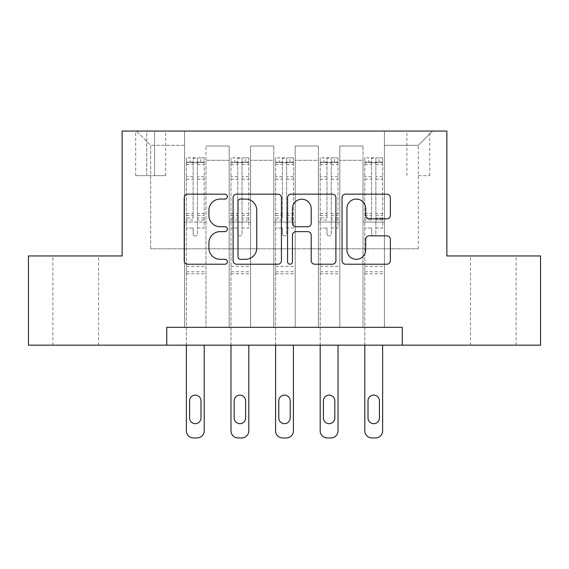 <?xml version="1.0" encoding="UTF-8"?>
<svg xmlns="http://www.w3.org/2000/svg" width="569" height="569" viewBox="0 0 569 569"><rect width="100%" height="100%" fill="white"/><g stroke="black" fill="none" stroke-linecap="round" stroke-linejoin="round"><path stroke-width="0.43" stroke-dasharray="2.85 2.13" d="M227.401 196.611A2.454 2.454 0 0 0 224.954 194.157L187.734 194.157A3.499 3.499 0 0 0 184.228 197.663L184.228 260.709A3.499 3.499 0 0 0 187.734 264.215L224.954 264.215A2.454 2.454 0 0 0 227.401 261.761A2.454 2.454 0 0 0 224.954 259.308L220.132 259.308A11.209 11.209 0 0 1 208.923 248.098L208.923 242.849A11.209 11.209 0 0 1 220.132 231.64L224.954 231.64A2.454 2.454 0 0 0 227.401 229.186A2.454 2.454 0 0 0 224.954 226.732L220.132 226.732A11.209 11.209 0 0 1 208.923 215.523L208.923 210.274A11.209 11.209 0 0 1 220.132 199.065L224.954 199.065A2.454 2.454 0 0 0 227.401 196.611M493.266 255.95L470.428 255.95L493.266 255.95M493.266 345.17L470.428 345.17L493.266 345.17M75.734 255.95L52.896 255.95L75.734 255.95M75.734 345.17L52.896 345.17L75.734 345.17M418.322 131.048L429.744 131.048L418.322 131.048M418.322 175.657L429.744 175.657L418.322 175.657M166.738 345.17L166.738 327.324L166.738 345.17L166.738 327.324L402.262 327.324L166.738 327.324L402.262 327.324L402.262 345.17L28.45 345.17L28.45 255.95L122.129 255.95L122.129 131.048L446.871 131.048L446.871 255.95L540.55 255.95L540.55 345.17L402.262 345.17L402.262 327.324L402.262 345.17M184.576 327.324L205.992 327.324L184.576 327.324L205.992 327.324L184.576 327.324L184.576 131.048L136.404 131.048L432.596 131.048L384.424 131.048L384.424 327.324L363.008 327.324L384.424 327.324L363.008 327.324L384.424 327.324L384.424 131.048L384.424 222.052L384.424 145.323L418.322 145.323L384.424 145.323L384.424 131.048L184.576 131.048L184.576 222.052L205.992 222.052L205.992 160.309L205.992 327.324L205.992 146.034L205.992 327.324L205.992 222.052L184.576 222.052L184.576 145.323L150.678 145.323L184.576 145.323L184.576 131.048L184.576 327.324M229.186 327.324L250.595 327.324L229.186 327.324L250.595 327.324L229.186 327.324L229.186 146.034L205.992 146.034L229.186 146.034L229.186 327.324L229.186 222.052L250.595 222.052L250.595 160.309L250.595 327.324L250.595 146.034L250.595 327.324L250.595 222.052L229.186 222.052L229.186 160.309L229.186 327.324M273.796 327.324L295.204 327.324L273.796 327.324L295.204 327.324L273.796 327.324L273.796 146.034L250.595 146.034L250.595 160.309L250.595 146.034L273.796 146.034L273.796 327.324L273.796 222.052L295.204 222.052L295.204 160.309L295.204 327.324L295.204 146.034L295.204 327.324L295.204 222.052L273.796 222.052L273.796 160.309L273.796 222.052L295.204 222.052L273.796 222.052L273.796 327.324M318.405 327.324L339.814 327.324L318.405 327.324L339.814 327.324L318.405 327.324L318.405 146.034L295.204 146.034L295.204 160.309L295.204 146.034L318.405 146.034L318.405 327.324L318.405 222.052L339.814 222.052L339.814 160.309L339.814 327.324L339.814 146.034L339.814 327.324L339.814 222.052L318.405 222.052L318.405 160.309L318.405 222.052L339.814 222.052L318.405 222.052L318.405 327.324M146.752 131.048L135.685 131.048L146.752 131.048L146.752 175.657L135.685 175.657L154.604 175.657L146.752 175.657L146.752 131.048M154.604 131.048L165.664 131.048L154.604 131.048L154.604 175.657L165.664 175.657L154.604 175.657L154.604 131.048M150.678 248.817L150.678 145.323L136.404 131.048L150.678 145.323L150.678 248.817L418.322 248.817L150.678 248.817M418.322 248.817L418.322 145.323L418.322 248.817M363.008 222.052L384.424 222.052L384.424 327.324L384.424 222.052L363.008 222.052L363.008 160.309L363.008 222.052L384.424 222.052L363.008 222.052L363.008 327.324L363.008 146.034L339.814 146.034L339.814 160.309L339.814 146.034L363.008 146.034L363.008 327.324L363.008 222.052M184.576 222.052L205.992 222.052L184.576 222.052M229.186 146.034L205.992 146.034L229.186 146.034L229.186 160.309L229.186 146.034M229.186 222.052L250.595 222.052L229.186 222.052M273.796 160.309L273.796 146.034L273.796 160.309L250.595 160.309L273.796 160.309M318.405 160.309L318.405 146.034L318.405 160.309L295.204 160.309L318.405 160.309M363.008 160.309L363.008 146.034L363.008 160.309L339.814 160.309L363.008 160.309M273.796 146.034L250.595 146.034L273.796 146.034M318.405 146.034L295.204 146.034L318.405 146.034M363.008 146.034L339.814 146.034L363.008 146.034M432.596 131.048L418.322 145.323L432.596 131.048M281.435 260.709L281.435 197.663A3.499 3.499 0 0 0 277.935 194.157L236.597 194.157A3.499 3.499 0 0 0 233.098 197.663L233.098 260.709A3.499 3.499 0 0 0 236.597 264.215L277.935 264.215A3.499 3.499 0 0 0 281.435 260.709M240.452 199.065A2.454 2.454 0 0 0 237.998 201.511L237.998 256.861A2.454 2.454 0 0 0 240.452 259.308L245.531 259.308A11.209 11.209 0 0 0 256.74 248.098L256.74 210.274A11.209 11.209 0 0 0 245.531 199.065L240.452 199.065M291.065 194.157L332.403 194.157A3.499 3.499 0 0 1 335.902 197.663L335.902 260.709A3.499 3.499 0 0 1 332.403 264.215L314.714 264.215A3.499 3.499 0 0 1 311.207 260.709L311.207 235.139A3.499 3.499 0 0 0 307.708 231.64L295.972 231.64A3.499 3.499 0 0 0 292.466 235.139L292.466 261.761A2.454 2.454 0 0 1 290.019 264.215A2.454 2.454 0 0 1 287.565 261.761L287.565 197.663A3.499 3.499 0 0 1 291.065 194.157M311.207 208.61A9.367 9.367 0 0 0 301.84 199.235A9.367 9.367 0 0 0 292.466 208.61L292.466 223.233A3.499 3.499 0 0 0 295.972 226.732L307.708 226.732A3.499 3.499 0 0 0 311.207 223.233L311.207 208.61M369.181 218.852L386.87 218.852A3.499 3.499 0 0 0 390.377 215.352L390.377 197.663A3.499 3.499 0 0 0 386.87 194.157L345.539 194.157A3.499 3.499 0 0 0 342.033 197.663L342.033 260.709A3.499 3.499 0 0 0 345.539 264.215L386.87 264.215A3.499 3.499 0 0 0 390.377 260.709L390.377 239.343A3.499 3.499 0 0 0 386.87 235.843L369.181 235.843A3.499 3.499 0 0 0 365.682 239.343L365.682 249.94A9.367 9.367 0 0 1 356.308 259.308A9.367 9.367 0 0 1 346.941 249.94L346.941 208.432A9.367 9.367 0 0 1 356.308 199.065A9.367 9.367 0 0 1 365.682 208.432L365.682 215.352A3.499 3.499 0 0 0 369.181 218.852M193.14 233.823A2.141 2.141 0 0 0 195.281 235.964A2.141 2.141 0 0 1 193.14 233.823L193.14 228.041L193.14 233.823M204.115 157.812L200.637 157.812L200.637 162.45L204.207 162.457L204.207 157.812L186.362 157.812L186.362 430.811A7.134 7.134 0 0 0 193.503 437.952L197.066 437.952A7.134 7.134 0 0 0 204.207 430.811L204.207 345.17M186.362 157.812L186.362 345.17M204.207 162.457L204.207 228.041L197.422 228.041L197.422 233.823A2.141 2.141 0 0 1 195.281 235.964A2.141 2.141 0 0 0 197.422 233.823L197.422 213.467L204.207 213.467M204.207 157.812L204.207 228.041L197.422 228.041L197.422 158.253L193.14 158.253L193.14 217.934L186.362 217.934M200.637 157.812L186.454 157.812M200.637 162.45L189.932 162.45L189.932 157.812M186.362 162.457L204.115 162.45M186.454 162.45L189.932 162.45M186.362 213.467L193.14 213.467L193.14 163.388C194.57 162.151 195.992 162.151 197.422 163.388L197.422 213.467M189.577 417.966A5.711 5.711 0 0 0 195.281 423.677A5.711 5.711 0 0 0 200.992 417.966L200.992 400.839A5.711 5.711 0 0 0 195.281 395.128A5.711 5.711 0 0 0 189.577 400.839L189.577 417.966M193.14 213.467L193.14 217.934M204.207 273.796L186.362 273.796M193.14 163.388L193.14 158.253M197.422 163.388L197.422 158.253M237.75 233.823A2.141 2.141 0 0 0 239.89 235.964A2.141 2.141 0 0 1 237.75 233.823L237.75 228.041L237.75 233.823M248.724 157.812L245.246 157.812L245.246 162.45L248.817 162.457L248.817 157.812L230.971 157.812L230.971 430.811A7.134 7.134 0 0 0 238.105 437.952L241.676 437.952A7.134 7.134 0 0 0 248.817 430.811L248.817 345.17M230.971 157.812L230.971 345.17M248.817 162.457L248.817 228.041L242.031 228.041L242.031 233.823A2.141 2.141 0 0 1 239.89 235.964A2.141 2.141 0 0 0 242.031 233.823L242.031 213.467L248.817 213.467M248.817 157.812L248.817 228.041L242.031 228.041L242.031 158.253L237.75 158.253L237.75 217.934L230.971 217.934M245.246 157.812L231.057 157.812M245.246 162.45L234.542 162.45L234.542 157.812M230.971 162.457L248.724 162.45M231.057 162.45L234.542 162.45M230.971 213.467L237.75 213.467L237.75 163.388C239.172 162.151 240.602 162.151 242.031 163.388L242.031 213.467M234.179 417.966A5.711 5.711 0 0 0 239.89 423.677A5.711 5.711 0 0 0 245.602 417.966L245.602 400.839A5.711 5.711 0 0 0 239.89 395.128A5.711 5.711 0 0 0 234.179 400.839L234.179 417.966M237.75 213.467L237.75 217.934M248.817 273.796L230.971 273.796M237.75 163.388L237.75 158.253M242.031 163.388L242.031 158.253M282.359 233.823A2.141 2.141 0 0 0 284.5 235.964A2.141 2.141 0 0 1 282.359 233.823L282.359 228.041L282.359 233.823M293.334 157.812L289.856 157.812L289.856 162.45L293.419 162.457L293.419 157.812L275.581 157.812L275.581 430.811A7.134 7.134 0 0 0 282.715 437.952L286.285 437.952A7.134 7.134 0 0 0 293.419 430.811L293.419 345.17M275.581 157.812L275.581 345.17M293.419 162.457L293.419 228.041L286.641 228.041L286.641 233.823A2.141 2.141 0 0 1 284.5 235.964A2.141 2.141 0 0 0 286.641 233.823L286.641 213.467L293.419 213.467M293.419 157.812L293.419 228.041L286.641 228.041L286.641 158.253L282.359 158.253L282.359 217.934L275.581 217.934M289.856 157.812L275.666 157.812M289.856 162.45L279.144 162.45L279.144 157.812M275.581 162.457L293.334 162.45M275.666 162.45L279.144 162.45M275.581 213.467L282.359 213.467L282.359 163.388C283.782 162.151 285.211 162.151 286.641 163.388L286.641 213.467M278.789 417.966A5.711 5.711 0 0 0 284.5 423.677A5.711 5.711 0 0 0 290.211 417.966L290.211 400.839A5.711 5.711 0 0 0 284.5 395.128A5.711 5.711 0 0 0 278.789 400.839L278.789 417.966M282.359 213.467L282.359 217.934M293.419 273.796L275.581 273.796M282.359 163.388L282.359 158.253M286.641 163.388L286.641 158.253M326.969 233.823A2.141 2.141 0 0 0 329.11 235.964A2.141 2.141 0 0 1 326.969 233.823L326.969 228.041L326.969 233.823M337.943 157.812L334.458 157.812L334.458 162.45L338.029 162.457L338.029 157.812L320.183 157.812L320.183 430.811A7.134 7.134 0 0 0 327.324 437.952L330.895 437.952A7.134 7.134 0 0 0 338.029 430.811L338.029 345.17M320.183 157.812L320.183 345.17M338.029 162.457L338.029 228.041L331.25 228.041L331.25 233.823A2.141 2.141 0 0 1 329.11 235.964A2.141 2.141 0 0 0 331.25 233.823L331.25 213.467L338.029 213.467M338.029 157.812L338.029 228.041L331.25 228.041L331.25 158.253L326.969 158.253L326.969 217.934L320.183 217.934M334.458 157.812L320.276 157.812M334.458 162.45L323.754 162.45L323.754 157.812M320.183 162.457L337.943 162.45M320.276 162.45L323.754 162.45M320.183 213.467L326.969 213.467L326.969 163.388C328.391 162.151 329.821 162.151 331.25 163.388L331.25 213.467M323.398 417.966A5.711 5.711 0 0 0 329.11 423.677A5.711 5.711 0 0 0 334.821 417.966L334.821 400.839A5.711 5.711 0 0 0 329.11 395.128A5.711 5.711 0 0 0 323.398 400.839L323.398 417.966M326.969 213.467L326.969 217.934M338.029 273.796L320.183 273.796M326.969 163.388L326.969 158.253M331.25 163.388L331.25 158.253M371.578 233.823A2.141 2.141 0 0 0 373.719 235.964A2.141 2.141 0 0 1 371.578 233.823L371.578 228.041L371.578 233.823M382.546 157.812L379.068 157.812L379.068 162.45L382.638 162.457L382.638 157.812L364.793 157.812L364.793 430.811A7.134 7.134 0 0 0 371.934 437.952L375.497 437.952A7.134 7.134 0 0 0 382.638 430.811L382.638 345.17M364.793 157.812L364.793 345.17M382.638 162.457L382.638 228.041L375.86 228.041L375.86 233.823A2.141 2.141 0 0 1 373.719 235.964A2.141 2.141 0 0 0 375.86 233.823L375.86 213.467L382.638 213.467M382.638 157.812L382.638 228.041L375.86 228.041L375.86 158.253L371.578 158.253L371.578 217.934L364.793 217.934M379.068 157.812L364.885 157.812M379.068 162.45L368.363 162.45L368.363 157.812M364.793 162.457L382.546 162.45M364.885 162.45L368.363 162.45M364.793 213.467L371.578 213.467L371.578 163.388C373.001 162.151 374.423 162.151 375.86 163.388L375.86 213.467M368.008 417.966A5.711 5.711 0 0 0 373.719 423.677A5.711 5.711 0 0 0 379.423 417.966L379.423 400.839A5.711 5.711 0 0 0 373.719 395.128A5.711 5.711 0 0 0 368.008 400.839L368.008 417.966M371.578 213.467L371.578 217.934M382.638 273.796L364.793 273.796M371.578 163.388L371.578 158.253M375.86 163.388L375.86 158.253M229.186 160.309L205.992 160.309L229.186 160.309M193.14 176.667L186.362 176.667M186.362 179.207L193.14 179.207M193.14 228.041L186.362 228.041L193.14 228.041M204.207 266.299L186.362 266.299M193.14 219.961L186.362 219.961M204.207 219.961L197.422 219.961M186.362 215.495L193.14 215.495M197.422 215.495L204.207 215.495M204.207 217.934L197.422 217.934M204.207 176.667L197.422 176.667M197.422 179.207L204.207 179.207M193.14 162.08L186.362 162.08M186.362 164.626L193.14 164.626M204.207 162.08L197.422 162.08M197.422 164.626L204.207 164.626M204.207 271.783L186.362 271.783M237.75 176.667L230.971 176.667M230.971 179.207L237.75 179.207M237.75 228.041L230.971 228.041L237.75 228.041M248.817 266.299L230.971 266.299M237.75 219.961L230.971 219.961M248.817 219.961L242.031 219.961M230.971 215.495L237.75 215.495M242.031 215.495L248.817 215.495M248.817 217.934L242.031 217.934M248.817 176.667L242.031 176.667M242.031 179.207L248.817 179.207M237.75 162.08L230.971 162.08M230.971 164.626L237.75 164.626M248.817 162.08L242.031 162.08M242.031 164.626L248.817 164.626M248.817 271.783L230.971 271.783M282.359 176.667L275.581 176.667M275.581 179.207L282.359 179.207M282.359 228.041L275.581 228.041L282.359 228.041M293.419 266.299L275.581 266.299M282.359 219.961L275.581 219.961M293.419 219.961L286.641 219.961M275.581 215.495L282.359 215.495M286.641 215.495L293.419 215.495M293.419 217.934L286.641 217.934M293.419 176.667L286.641 176.667M286.641 179.207L293.419 179.207M282.359 162.08L275.581 162.08M275.581 164.626L282.359 164.626M293.419 162.08L286.641 162.08M286.641 164.626L293.419 164.626M293.419 271.783L275.581 271.783M326.969 176.667L320.183 176.667M320.183 179.207L326.969 179.207M326.969 228.041L320.183 228.041L326.969 228.041M338.029 266.299L320.183 266.299M326.969 219.961L320.183 219.961M338.029 219.961L331.25 219.961M320.183 215.495L326.969 215.495M331.25 215.495L338.029 215.495M338.029 217.934L331.25 217.934M338.029 176.667L331.25 176.667M331.25 179.207L338.029 179.207M326.969 162.08L320.183 162.08M320.183 164.626L326.969 164.626M338.029 162.08L331.25 162.08M331.25 164.626L338.029 164.626M338.029 271.783L320.183 271.783M371.578 176.667L364.793 176.667M364.793 179.207L371.578 179.207M371.578 228.041L364.793 228.041L371.578 228.041M382.638 266.299L364.793 266.299M371.578 219.961L364.793 219.961M382.638 219.961L375.86 219.961M364.793 215.495L371.578 215.495M375.86 215.495L382.638 215.495M382.638 217.934L375.86 217.934M382.638 176.667L375.86 176.667M375.86 179.207L382.638 179.207M371.578 162.08L364.793 162.08M364.793 164.626L371.578 164.626M382.638 162.08L375.86 162.08M375.86 164.626L382.638 164.626M382.638 271.783L364.793 271.783M470.428 345.17L470.428 255.95M52.896 345.17L52.896 255.95M406.906 175.657L406.906 131.048M135.685 175.657L135.685 131.048M165.664 175.657L165.664 131.048M429.744 175.657L429.744 131.048M98.572 345.17L98.572 255.95M516.104 345.17L516.104 255.95"/><path stroke-width="0.85" d="M227.401 196.611A2.454 2.454 0 0 0 224.954 194.157L187.734 194.157A3.499 3.499 0 0 0 184.228 197.663L184.228 260.709A3.499 3.499 0 0 0 187.734 264.215L224.954 264.215A2.454 2.454 0 0 0 227.401 261.761A2.454 2.454 0 0 0 224.954 259.308L220.132 259.308A11.209 11.209 0 0 1 208.923 248.098L208.923 242.849A11.209 11.209 0 0 1 220.132 231.64L224.954 231.64A2.454 2.454 0 0 0 227.401 229.186A2.454 2.454 0 0 0 224.954 226.732L220.132 226.732A11.209 11.209 0 0 1 208.923 215.523L208.923 210.274A11.209 11.209 0 0 1 220.132 199.065L224.954 199.065A2.454 2.454 0 0 0 227.401 196.611M386.87 218.852A3.499 3.499 0 0 0 390.377 215.352L390.377 197.663A3.499 3.499 0 0 0 386.87 194.157L345.539 194.157A3.499 3.499 0 0 0 342.033 197.663L342.033 260.709A3.499 3.499 0 0 0 345.539 264.215L386.87 264.215A3.499 3.499 0 0 0 390.377 260.709L390.377 239.343A3.499 3.499 0 0 0 386.87 235.843L369.181 235.843A3.499 3.499 0 0 0 365.682 239.343L365.682 249.94A9.367 9.367 0 0 1 356.308 259.308A9.367 9.367 0 0 1 346.941 249.94L346.941 208.432A9.367 9.367 0 0 1 356.308 199.065A9.367 9.367 0 0 1 365.682 208.432L365.682 215.352A3.499 3.499 0 0 0 369.181 218.852L386.87 218.852M166.738 345.17L28.45 345.17L28.45 255.95L122.129 255.95L122.129 131.048L446.871 131.048L446.871 255.95L540.55 255.95L540.55 345.17L402.262 345.17L402.262 327.324L166.738 327.324L166.738 345.17L402.262 345.17M281.435 197.663A3.499 3.499 0 0 0 277.935 194.157L236.597 194.157A3.499 3.499 0 0 0 233.098 197.663L233.098 260.709A3.499 3.499 0 0 0 236.597 264.215L277.935 264.215A3.499 3.499 0 0 0 281.435 260.709L281.435 197.663M291.065 194.157L332.403 194.157A3.499 3.499 0 0 1 335.902 197.663L335.902 260.709A3.499 3.499 0 0 1 332.403 264.215L314.714 264.215A3.499 3.499 0 0 1 311.207 260.709L311.207 235.139A3.499 3.499 0 0 0 307.708 231.64L295.972 231.64A3.499 3.499 0 0 0 292.466 235.139L292.466 261.761A2.454 2.454 0 0 1 290.019 264.215A2.454 2.454 0 0 1 287.565 261.761L287.565 197.663A3.499 3.499 0 0 1 291.065 194.157M240.452 199.065A2.454 2.454 0 0 0 237.998 201.511L237.998 256.861A2.454 2.454 0 0 0 240.452 259.308L245.531 259.308A11.209 11.209 0 0 0 256.74 248.098L256.74 210.274A11.209 11.209 0 0 0 245.531 199.065L240.452 199.065M311.207 208.61A9.367 9.367 0 0 0 301.84 199.235A9.367 9.367 0 0 0 292.466 208.61L292.466 223.233A3.499 3.499 0 0 0 295.972 226.732L307.708 226.732A3.499 3.499 0 0 0 311.207 223.233L311.207 208.61M204.207 345.17L204.207 430.811A7.134 7.134 0 0 1 197.066 437.952L193.503 437.952A7.134 7.134 0 0 1 186.362 430.811L186.362 345.17M200.992 417.966L200.992 400.839A5.711 5.711 0 0 0 195.281 395.128A5.711 5.711 0 0 0 189.577 400.839L189.577 417.966A5.711 5.711 0 0 0 195.281 423.677A5.711 5.711 0 0 0 200.992 417.966M248.817 345.17L248.817 430.811A7.134 7.134 0 0 1 241.676 437.952L238.105 437.952A7.134 7.134 0 0 1 230.971 430.811L230.971 345.17M245.602 417.966L245.602 400.839A5.711 5.711 0 0 0 239.89 395.128A5.711 5.711 0 0 0 234.179 400.839L234.179 417.966A5.711 5.711 0 0 0 239.89 423.677A5.711 5.711 0 0 0 245.602 417.966M293.419 345.17L293.419 430.811A7.134 7.134 0 0 1 286.285 437.952L282.715 437.952A7.134 7.134 0 0 1 275.581 430.811L275.581 345.17M290.211 417.966L290.211 400.839A5.711 5.711 0 0 0 284.5 395.128A5.711 5.711 0 0 0 278.789 400.839L278.789 417.966A5.711 5.711 0 0 0 284.5 423.677A5.711 5.711 0 0 0 290.211 417.966M338.029 345.17L338.029 430.811A7.134 7.134 0 0 1 330.895 437.952L327.324 437.952A7.134 7.134 0 0 1 320.183 430.811L320.183 345.17M334.821 417.966L334.821 400.839A5.711 5.711 0 0 0 329.11 395.128A5.711 5.711 0 0 0 323.398 400.839L323.398 417.966A5.711 5.711 0 0 0 329.11 423.677A5.711 5.711 0 0 0 334.821 417.966M382.638 345.17L382.638 430.811A7.134 7.134 0 0 1 375.497 437.952L371.934 437.952A7.134 7.134 0 0 1 364.793 430.811L364.793 345.17M379.423 417.966L379.423 400.839A5.711 5.711 0 0 0 373.719 395.128A5.711 5.711 0 0 0 368.008 400.839L368.008 417.966A5.711 5.711 0 0 0 373.719 423.677A5.711 5.711 0 0 0 379.423 417.966"/></g></svg>
